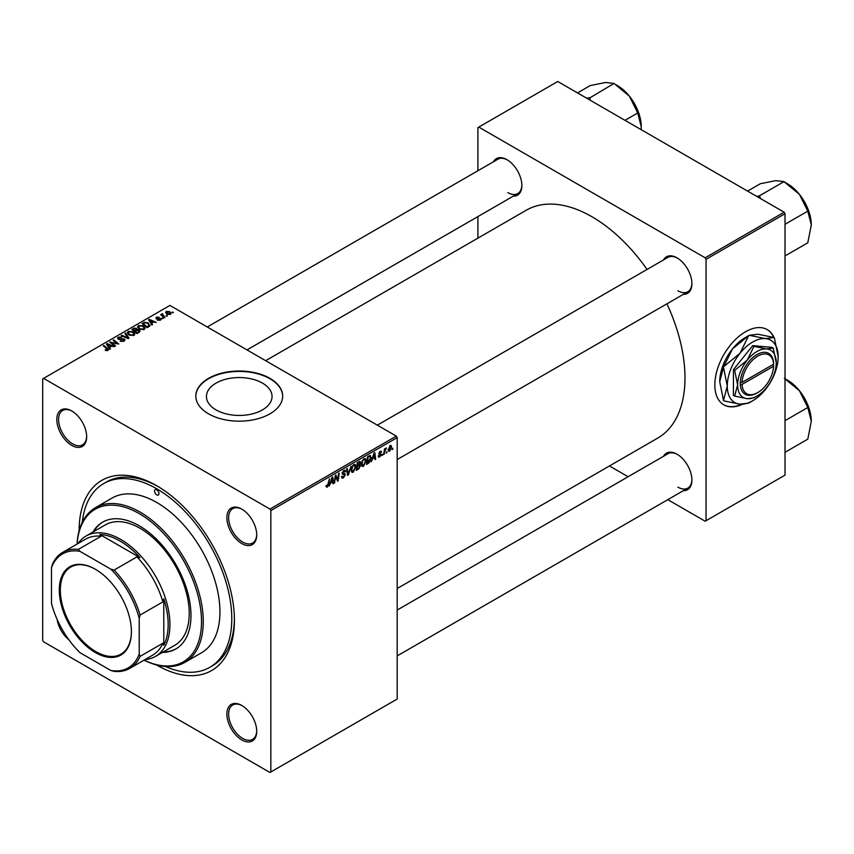 <?xml version="1.0" encoding="UTF-8"?>
<svg xmlns="http://www.w3.org/2000/svg" width="854" height="854" viewBox="0 0 854 854"><rect width="100%" height="100%" fill="white"/><g stroke="black" fill="none" stroke-linecap="round" stroke-linejoin="round"><path stroke-width="1.28" d="M216.051 409.899A32.804 18.937 180 0 1 206.433 396.502A32.804 18.937 180 0 1 226.694 379.005A32.804 18.937 180 0 1 262.445 383.104A32.804 18.937 180 0 1 272.052 396.502A32.804 18.937 180 0 1 251.802 413.998A32.804 18.937 180 0 1 216.051 409.899M269.96 378.365A43.426 25.076 0 0 0 222.627 372.931A43.426 25.076 0 0 0 195.812 396.096A43.426 25.076 0 0 0 208.536 413.827A43.426 25.076 0 0 0 255.869 419.261A43.426 25.076 0 0 0 282.674 396.096A43.426 25.076 0 0 0 269.96 378.365M282.674 396.299A43.426 25.076 0 0 0 269.96 378.77A43.426 25.076 0 0 0 222.787 373.294A43.426 25.076 0 0 0 195.822 396.299M241.789 739.916A21.094 12.18 60 0 1 226.876 714.083A21.094 12.18 60 0 1 241.789 705.468L241.789 705.468A21.094 12.18 60 0 1 256.712 731.312A21.094 12.18 60 0 1 241.789 739.916M242.237 705.735A19.855 11.465 -120 0 0 232.747 704.998A19.855 11.465 -120 0 0 229.694 720.904A19.855 11.465 -120 0 0 242.664 738.4A19.855 11.465 -120 0 0 252.592 739.383A19.855 11.465 -120 0 0 256.702 730.789M68.886 639.774A21.094 12.18 60 0 1 57.101 619.363M71.747 445.393A21.094 12.18 60 0 1 56.823 419.549A21.094 12.18 60 0 1 71.747 410.945L71.747 410.945A21.094 12.18 60 0 1 86.66 436.778A21.094 12.18 60 0 1 71.747 445.393M72.184 411.201A19.855 11.465 -120 0 0 62.694 410.464A19.855 11.465 -120 0 0 59.652 426.37A19.855 11.465 -120 0 0 72.622 443.866A19.855 11.465 -120 0 0 82.55 444.849A19.855 11.465 -120 0 0 86.649 436.255M241.789 543.56A21.094 12.18 60 0 1 226.876 517.727A21.094 12.18 60 0 1 241.789 509.112L241.789 509.112A21.094 12.18 60 0 1 256.712 534.956A21.094 12.18 60 0 1 241.789 543.56M242.237 509.379A19.855 11.465 -120 0 0 232.747 508.642A19.855 11.465 -120 0 0 229.694 524.548A19.855 11.465 -120 0 0 242.664 542.044A19.855 11.465 -120 0 0 252.592 543.027A19.855 11.465 -120 0 0 256.702 534.433M663.515 259.936A21.094 12.18 60 0 1 677.009 257.844L677.009 257.844A21.094 12.18 60 0 1 691.921 283.688A21.094 12.18 60 0 1 683.371 294.32M677.446 258.111A19.855 11.465 -120 0 0 667.956 257.374L377.329 425.164M493.463 161.758A21.094 12.18 60 0 1 506.956 159.677L506.956 159.677A21.094 12.18 60 0 1 521.869 185.51A21.094 12.18 60 0 1 513.318 196.153M507.404 159.933A19.855 11.465 -120 0 0 497.903 159.196L207.287 326.986M663.515 456.292A21.094 12.18 60 0 1 677.009 454.2L677.009 454.2A21.094 12.18 60 0 1 691.921 480.044A21.094 12.18 60 0 1 683.371 490.676M677.446 454.467A19.855 11.465 -120 0 0 667.956 453.73L397.185 610.055M79.112 530.793A109.814 63.409 60 0 1 156.762 485.766A109.814 63.409 60 0 1 234.423 620.26A109.814 63.409 60 0 1 156.762 665.095A109.814 63.409 60 0 1 156.602 664.999M158.097 486.545A106.099 61.253 -120 0 0 106.355 482.03L103.718 483.545A106.099 61.253 -120 0 0 82.262 522.317M397.185 588.513L657.751 438.081A131.537 75.942 -120 0 0 666.921 303.821M647.065 269.437A131.537 75.942 -120 0 0 591.982 216.767A131.537 75.942 -120 0 0 526.213 210.255L265.658 360.687M774.002 337.49A43.426 25.076 120 0 0 767.244 329.612A43.426 25.076 120 0 0 745.531 331.758A43.426 25.076 120 0 0 717.157 370.038A43.426 25.076 120 0 0 723.818 404.839A43.426 25.076 120 0 0 742.425 404.294M773.703 337.405A43.426 25.076 120 0 0 767.073 329.505M270.835 510.585L269.96 509.069L396.309 436.116L169.925 305.422L42.7 378.877L42.7 640.276L43.575 641.792L269.96 772.496L397.185 699.042L397.185 437.632L270.835 510.585L270.835 771.984M366.152 460.648L363.484 466.305L362.16 466.465L361.37 464.459L362.213 460.829L364.039 458.715L365.405 458.577L366.152 460.648L365.459 460.242M372.622 459.004L371.18 461.768L374.031 453.036L374.81 452.577L375.653 459.185L375.013 459.559L374.81 457.744L372.173 458.737M325.961 486.524L327.21 487.25L326.014 485.734L326.655 485.264L327.253 486.396L329.473 478.752L328.715 484.389L327.21 487.25L325.95 486.406M326.121 485.648L327.253 486.396M342.401 474.098L342.144 473.233L343.863 470.351L345.133 470.159L345.656 471.536L345.016 471.974L343.842 471.194L342.785 472.817L345.336 474.696L343.415 477.898L342.016 478.144L341.504 476.596L342.144 476.137L342.315 477.087L343.457 477.044L344.696 475.134L342.614 474.258M341.515 476.628L343.457 477.044M344.536 474.611L342.176 473.586M345.027 471.814L343.212 470.832M342.24 472.497L343.02 473.308M344.13 473.415L344.909 473.543M351.079 466.284L348.4 474.92L347.578 475.4L346.639 468.846L347.29 468.472L348.09 474.087L351.079 466.284M355.947 466.54L353.268 472.198L351.955 472.358L351.165 470.351L351.997 466.732L353.823 464.608L355.2 464.469L355.947 466.54L355.243 466.135M392.872 448.233L392.082 449.706L392.872 448.233M359.726 461.406L360.569 462.526L359.726 464.747L360.495 465.729L358.723 468.963L356.267 470.383L357.303 462.687L360.185 461.48M359.278 464.48L360.495 465.729L358.883 464.8M330.583 483.268L329.142 486.043L331.992 477.301L332.772 476.852L333.615 483.46L332.975 483.823L332.772 482.008L330.135 483.012M335.558 478.016L334.256 483.086L335.302 475.39L335.974 475.005L337.725 480.012L338.59 473.5L339.23 473.127L338.195 480.813L337.522 481.208L335.75 476.212L335.558 478.016L334.992 477.685M379.731 456.933L378.6 457.114L378.205 455.961L378.845 455.502L379.752 456.271L380.596 454.99L378.76 453.613L380.094 451.371L381.557 452.097L380.073 452.033L379.4 453.132L381.236 454.563L379.731 456.933L378.205 456.047M378.845 455.502L379.752 456.271M381.183 451.2L381.557 452.097L380.201 451.318M380.916 452.556L379.592 451.755M381.236 454.563L379.987 453.666M369.825 455.545L371.18 457.584L369.28 462.697L366.473 464.491L367.519 456.794L370.529 455.63M388.186 450.304L389.691 451.179L388.175 449.994L390.193 445.542L391.687 446.834L389.691 451.179L388.666 451.286M390.193 445.542L391.185 445.436M386.969 451.649L386.179 453.111L386.969 451.649M384.684 451.915L383.713 454.531L384.46 448.948L385.111 448.574L384.951 449.727L386.414 447.912L384.684 451.915L384.108 451.585M382.656 454.125L381.877 455.598L382.656 454.125M163.146 318.446L161.769 318.232L163.146 318.446M167.459 315.959L166.071 315.745L167.459 315.959M137.558 327.114L138.455 325.523L143.312 325.876L145.105 328.149L144.198 329.484L139.437 329.164L137.537 326.836M152.514 324.595L151.82 324.99L148.532 319.802L149.311 319.353L156.293 322.406L153.773 321.926L151.585 323.186L152.514 324.595M139.362 332.185L136.907 333.604L131.804 329.452L134.324 328.117L136.565 328.427L137.216 329.783L139.223 330.06L140.067 331.224L139.362 332.185M137.334 329.388L137.216 330.274M129.039 338.141L128.217 338.622L121.14 335.611L121.78 335.238L127.854 337.821L124.887 333.444L125.581 333.049L129.039 338.141M105.32 350.364L105.373 349.596L107.252 349.98L106.931 348.838L103.323 345.902L103.974 345.528L107.711 348.56L107.935 350.418L105.32 350.364M107.252 350.695L106.931 348.838M108.501 349.66L107.935 350.418M115.536 345.945L114.884 346.308L109.792 342.166L117.436 343.767L113.08 340.266L113.731 339.892L118.834 344.034L111.191 342.443L115.536 345.945M269.96 509.069L43.575 378.365M110.476 348.859L109.782 349.265L106.494 344.066L107.273 343.618L114.255 346.681L111.735 346.201L109.547 347.461L110.476 348.859M124.129 341.066L120.147 340.97L123.456 340.629L123.67 339.316L118.194 339.102L117.478 338.163L118.279 337.17L121.855 337.159L118.984 337.597L118.791 338.707L124.257 338.921L125.004 339.935L124.129 341.066M123.456 341.386L123.67 339.316M118.984 337.597L118.791 339.358M127.342 333.007L128.239 331.416L133.096 331.768L134.9 334.042L133.993 335.376L129.221 335.067L127.321 332.74M160.659 319.972L160.659 318.489L160.445 320.101L157.403 320.111L159.922 319.759L160.072 318.884L156.122 318.723L156.197 317.218L159.004 317.165L156.72 317.56L156.666 318.296L159.527 318.2L161.171 319.215M159.922 320.346L160.072 318.884M156.122 318.723L156.197 317.218L156.197 318.755M156.72 317.56L156.666 318.937M148.938 326.655L147.112 327.712L142.01 323.559L144.411 322.268L148.19 322.897L149.77 326.004L148.938 326.655M150.069 325.257L149.77 326.004M170.416 314.347L167.117 314.197L165.58 312.361L166.284 311.39L169.647 311.603L171.088 313.365L170.416 314.347M162.655 314.315L164.993 317.389L164.352 317.752L160.637 314.742L162.047 314.998L162.676 313.664L162.42 316.193M162.047 315.884L162.079 313.824L162.079 315.916M173.362 312.553L171.974 312.34L173.362 312.553M784.143 212.208L785.018 213.724L706.044 259.317L705.169 257.801L784.143 212.208L557.758 81.504L477.909 127.609L477.909 170.736M477.909 216.585L477.909 238.138M706.044 259.317L706.044 520.716L705.169 521.228L667.817 499.665M628.106 476.735L609.446 465.964M706.044 520.716L785.018 475.123L785.018 213.724M705.169 257.801L478.784 127.097M723.637 404.732A43.426 25.076 120 0 0 741.667 404.273M677.884 290.776A19.855 11.465 -120 0 0 687.812 291.758A19.855 11.465 -120 0 0 691.911 283.165M507.831 192.598A19.855 11.465 -120 0 0 517.759 193.58A19.855 11.465 -120 0 0 521.869 184.987M677.884 487.132A19.855 11.465 -120 0 0 687.812 488.114A19.855 11.465 -120 0 0 691.911 479.521M396.309 436.116L397.185 437.632M165.505 666.515A106.099 61.253 -120 0 0 209.817 667.316L212.443 665.789A106.099 61.253 -120 0 0 234.412 618.723M110.465 342.71L110.465 341.771M113.731 340.799L113.731 339.892M111.191 343.297L111.191 342.443M107.273 345.304L107.273 343.618M109.547 348.902L109.547 347.461M108.212 345.304L109.184 346.841L110.924 345.838L107.465 344.279L108.212 346.777M109.184 348.315L109.184 346.841M107.465 345.603L107.465 344.279M110.924 346.671L110.924 345.838M105.373 350.396L105.373 349.596M105.853 350.61L105.853 349.937M103.974 346.425L103.974 345.528M107.711 350.535L107.711 348.56M120.713 341.248L120.713 340.554M120.905 341.333L120.905 340.671M121.78 341.568L121.78 340.981M118.279 339.145L118.279 337.17M119.581 339.476L119.581 338.889M124.257 340.992L124.257 338.921M121.78 335.889L121.78 335.238M127.854 338.462L127.854 337.821M125.581 334.48L125.581 333.049M128.239 334.384L128.239 331.416M133.096 332.59L133.096 331.768M128.324 332.985L129.893 334.715L133.32 334.939L133.939 333.989L132.391 332.099L128.943 331.843L128.324 334.448L128.324 332.985M129.893 335.387L129.893 334.715M133.32 335.665L133.32 334.939M134.324 328.833L134.324 328.117M138.754 332.537L138.572 330.413L136.587 330.562L136.565 328.427M139.223 332.259L139.223 330.06M133.043 329.569L134.633 330.861L136.459 329.516L135.957 328.811L134.142 328.939L133.043 330.466M134.633 331.758L134.633 330.861M136.459 329.484L136.459 330.637L135.957 328.811M135.231 332.238L135.231 331.341L136.96 332.74L138.754 331.672L138.572 330.413M136.96 333.572L136.96 332.74M136.587 330.562L135.231 331.341M157.883 320.335L157.883 319.652M157.093 319.001L157.093 318.467M159.527 318.734L159.527 318.2M149.311 321.029L149.311 319.353M151.585 324.627L151.585 323.186M150.251 321.029L151.222 322.577L152.962 321.563L149.503 320.015L150.251 322.513M151.222 324.05L151.222 322.577M149.503 321.339L149.503 320.015M152.962 322.396L152.962 321.563M144.411 323.015L144.411 322.268M148.19 323.698L148.19 322.897M143.258 323.677L147.166 326.847L149.108 325.118L147.518 323.239L145.095 322.727L143.258 323.677L143.258 324.573M147.166 327.68L147.166 326.847M147.988 327.21L147.988 326.377M138.455 328.48L138.455 325.523M143.312 326.698L143.312 325.876M138.519 328.544L138.519 326.911L140.099 328.811L143.525 329.046L144.145 328.096L142.607 326.207L139.149 325.95L138.529 328.555M140.099 329.495L140.099 328.811M143.525 329.772L143.525 329.046M166.284 313.61L166.284 311.39M169.647 312.447L169.647 311.603M169.861 314.582L169.007 311.977L166.818 311.731L166.413 313.728M166.818 311.731L167.683 313.792L170.224 313.45L170.224 314.443M167.683 314.475L167.683 313.792M166.722 316.258L166.722 315.372M161.278 315.265L161.278 314.368M162.676 314.304L162.676 313.664M162.42 318.745L162.42 317.859M172.625 312.852L172.625 311.966M392.167 449.012L392.723 449.332M358.007 468.547L358.723 468.963M359.086 461.662L360.569 462.526M357.826 463.21L357.506 465.611L359.587 464.117L359.94 462.921L357.282 462.9M356.951 465.291L357.506 465.611M358.21 462.163L359.94 462.921M357.388 466.508L357.036 469.113L358.861 468.013L359.854 466.081L356.833 466.188M356.481 468.793L357.036 469.113M358.018 465.313L359.854 466.081M351.207 471.013L353.268 472.198M352.51 466.989L351.795 470.02L353.321 471.344L355.307 466.828L353.802 465.451L352.019 466.7M351.186 469.668L351.795 470.02M353.182 465.088L354.762 465.366L353.652 464.715M351.175 470.746L353.321 471.344M347.429 474.365L348.4 474.92M347.332 473.65L348.09 474.087M341.515 476.799L343.415 477.898M343.884 470.351L345.656 471.376M343.746 470.426L345.656 471.536M342.176 472.817L342.924 473.255M342.966 473.287L345.336 474.696M328.16 484.069L328.715 484.389M332.889 483.033L333.615 483.46M332.046 481.603L332.772 482.008M331.79 479.649L330.936 482.243L332.676 481.24L332.291 477.898L331.79 479.649L331.32 479.372M334.341 482.403L334.896 482.723M336.871 479.51L337.725 480.012M337.138 480.204L338.195 480.813M374.917 458.769L375.653 459.185M374.084 457.328L374.81 457.744M373.828 455.374L372.974 457.968L374.714 456.965L374.33 453.634L373.828 455.374L373.358 455.107M367.572 463.017L368.298 463.434M370.487 457.178L371.18 457.584M368.672 462.345L369.28 462.697M368.042 457.317L367.241 463.21L370.54 457.904L369.771 456.442L367.487 456.997M366.686 462.889L367.241 463.21M368.949 455.961L370.102 456.506L369.067 455.897M361.413 465.12L363.484 466.305M362.715 461.085L362.011 464.128L363.526 465.451L365.523 460.936L364.017 459.548L362.224 460.808M361.402 463.775L362.011 464.128M363.388 459.196L364.978 459.473L363.857 458.822M361.391 464.854L363.526 465.451M390.908 446.396L391.687 446.834M389.936 445.713L390.705 446.162L388.816 449.546L389.702 450.528L391.047 447.208L389.68 445.927M388.218 449.204L388.816 449.546M388.175 450.015L389.702 450.528M386.264 452.417L386.819 452.737M383.798 453.848L384.353 454.157M384.396 449.417L384.951 449.727M385.517 448.489L386.168 448.862M381.951 454.904L382.507 455.225M156.762 489.812A3.106 1.793 -120 0 0 155.214 489.662A3.106 1.793 -120 0 0 154.745 492.15A3.106 1.793 -120 0 0 156.762 494.882A3.106 1.793 -120 0 0 158.321 495.032A3.106 1.793 -120 0 0 158.791 492.544A3.106 1.793 -120 0 0 156.762 489.812M162.441 652.392A73.209 42.273 -120 0 0 175.828 648.965A73.209 42.273 -120 0 0 187.047 590.295A73.209 42.273 -120 0 0 139.223 525.786A73.209 42.273 -120 0 0 102.608 522.157A73.209 42.273 -120 0 0 92.947 532.031M103.056 521.911A73.209 42.273 -120 0 0 93.823 531.53M144.123 660.11A88.101 50.866 -120 0 0 201.469 618.67A88.101 50.866 -120 0 0 139.223 513.628A88.101 50.866 -120 0 0 77.116 544.041M77.041 544.083A89.339 51.582 60 0 1 95.424 507.682A89.339 51.582 60 0 1 140.099 512.101A89.339 51.582 60 0 1 198.459 590.84A89.339 51.582 60 0 1 184.763 662.426A89.339 51.582 60 0 1 144.048 660.142M184.763 662.426L201.437 652.808A89.339 51.582 -120 0 0 215.133 581.211A89.339 51.582 -120 0 0 156.762 502.483A89.339 51.582 -120 0 0 112.098 498.053L95.424 507.682M209.817 667.316A106.099 61.253 -120 0 0 226.075 582.3A106.099 61.253 -120 0 0 156.762 488.798A106.099 61.253 -120 0 0 103.718 483.545M78.088 543.486A69.494 40.117 60 0 1 86.051 536.024L105.352 524.879A69.494 40.117 60 0 1 140.099 528.316A69.494 40.117 60 0 1 185.489 589.548A69.494 40.117 60 0 1 174.846 645.24L155.535 656.384A69.494 40.117 60 0 1 145.095 659.544M163.317 651.89A73.209 42.273 -120 0 0 176.266 648.709M811.3 224.944A33.573 19.386 60 0 0 799.429 194.36A33.573 19.386 -120 0 0 787.559 183.834L784.335 181.966L799.429 194.36L807.788 211.151L811.3 224.944L807.788 242.803L785.018 255.954M785.018 224.292L807.788 211.151M760.476 198.544L759.484 195.801L784.047 181.614L787.559 183.834M759.484 195.801L756.836 196.441M747.57 191.093L760.316 183.738L775.688 180.653L784.047 181.614M759.772 196.153A38.537 22.247 -120 0 0 759.195 195.822M784.335 378.322L799.429 390.716A33.573 19.386 -120 0 0 787.559 380.19L785.018 378.717L787.559 380.19M785.018 420.648L807.788 407.507L811.3 421.3L807.788 439.159L785.018 452.31M811.3 421.3A33.573 19.386 60 0 0 799.429 390.716L807.788 407.507M590.434 100.366L589.719 97.975A38.537 22.247 -120 0 0 589.431 97.815A38.537 22.247 -120 0 0 589.153 97.655L586.783 98.263M625 120.329L637.746 112.974L641.247 126.776L641.13 129.637M589.719 97.975L614.005 83.436L629.387 96.182L637.746 112.974M577.528 92.915L590.263 85.56L605.646 82.475L614.005 83.436M641.247 126.776A33.573 19.386 -120 0 0 629.387 96.182A33.573 19.386 -120 0 0 617.517 85.656L614.282 83.788M59.289 590.071A51.005 29.442 60 0 1 95.349 569.244A51.005 29.442 60 0 1 131.409 631.714A51.005 29.442 60 0 1 95.349 652.531A51.005 29.442 60 0 1 59.289 590.071M95.616 569.404A50.258 29.015 -120 0 0 70.743 567.067A50.258 29.015 -120 0 0 60.335 590.071A50.258 29.015 -120 0 0 82.272 640.649A50.258 29.015 -120 0 0 121.001 654.111A50.258 29.015 -120 0 0 131.409 631.405M86.051 536.024A69.494 40.117 60 0 1 139.597 554.641A69.494 40.117 60 0 1 169.925 624.573A69.494 40.117 60 0 1 155.535 656.384M139.223 654.036L140.099 656.374A67.007 38.686 60 0 1 129.723 668.415L152.546 655.242A67.007 38.686 -120 0 0 162.911 643.211L163.787 645.25A68.245 39.401 -120 0 0 168.174 624.573A68.245 39.401 -120 0 0 163.787 598.825L162.911 601.878A67.007 38.686 -120 0 0 136.939 556.883L140.024 557.651L99.811 534.444L101.146 536.227A67.007 38.686 -120 0 0 85.539 539.184L62.716 552.357A67.007 38.686 60 0 1 78.322 549.389L79.924 551.332A65.769 37.971 -120 0 0 51.475 567.75L51.475 603.372A65.769 37.971 -120 0 0 79.924 652.648L110.774 670.454A65.769 37.971 -120 0 0 139.223 654.036L139.223 618.413A65.769 37.971 -120 0 0 110.774 569.138L79.924 551.332M140.024 557.651A68.245 39.401 -120 0 0 99.811 534.444M163.787 645.25L163.787 598.825M51.475 567.75L52.35 564.387A67.007 38.686 60 0 1 62.716 552.357M129.723 668.415A67.007 38.686 60 0 1 114.116 671.372L110.774 670.454M162.911 601.878L140.099 615.051L139.223 618.413M162.911 643.211L140.099 656.374M101.146 536.227L78.322 549.389M110.774 569.138L114.116 570.056A67.007 38.686 60 0 1 140.099 615.051M136.939 556.883L114.116 570.056M773.585 364.199L742.051 382.411L740.269 382.421L740.29 384.428A23.581 13.611 120 0 0 756.943 393.053L757.818 392.552A22.332 12.895 120 0 0 773.585 366.227L773.585 364.199A22.332 12.895 120 0 0 757.818 356.075A22.332 12.895 120 0 0 742.051 382.411M773.585 363.185A23.581 13.611 120 0 0 756.943 354.559A23.581 13.611 120 0 0 740.29 382.411L740.269 382.421M776.243 362.662A27.296 15.756 120 0 0 766.593 348.934A27.296 15.756 120 0 0 747.282 360.078A27.296 15.756 120 0 0 737.632 384.951A27.296 15.756 120 0 0 747.282 398.69A27.296 15.756 120 0 0 766.593 387.535A27.296 15.756 120 0 0 776.243 362.662L773.254 348.069L766.593 348.934L753.954 346.35L747.282 360.078L734.654 370.358L737.632 384.951L734.654 396.096L747.282 398.69L753.954 397.825L755.811 396.715M734.654 396.096L733.426 395.391L733.426 369.654L752.726 345.635L772.027 347.364L773.254 348.069M753.954 346.35L752.726 345.635M734.654 370.358L733.426 369.654M740.002 353.278A35.985 20.774 120 0 0 727.277 386.072A35.985 20.774 120 0 0 740.002 404.166A35.985 20.774 120 0 0 752.726 400.761A35.985 20.774 120 0 0 765.451 389.477A35.985 20.774 120 0 0 778.175 356.684A35.985 20.774 120 0 0 765.451 338.59A35.985 20.774 120 0 0 740.002 353.278L723.797 366.569L732.454 348.923L748.67 335.622L740.002 353.278M723.509 400.473L719.73 381.706L723.509 367.305L727.277 386.072L723.509 400.473A41.323 23.859 120 0 0 723.797 400.878L740.002 404.166L748.67 403.099A41.323 23.859 120 0 0 748.958 402.939A41.323 23.859 120 0 0 749.236 402.768M778.175 356.684L774.397 337.928A41.323 23.859 120 0 0 774.119 337.522L765.451 338.59L749.236 335.291L757.904 334.224L774.119 337.522M723.797 366.569A41.323 23.859 120 0 0 723.509 367.305M749.236 335.291A41.323 23.859 120 0 0 748.958 335.462A41.323 23.859 120 0 0 748.67 335.622M719.73 381.706A35.985 20.774 -60 0 1 732.454 348.923A35.985 20.774 -60 0 1 745.179 337.64L748.958 335.462M740.29 384.428L742.051 384.428L773.585 366.227M742.051 384.428A22.332 12.895 120 0 0 757.818 392.552M772.731 364.69L773.607 365.192M113.625 343.201L113.625 342.625M115.909 343.82L115.909 343.265M112.44 344.322L112.44 343.393M121.321 339.305L121.321 338.622M126.029 337.693L126.029 337.01M133.373 329.377L133.373 328.544M135.679 331.085L135.679 330.263M138.156 332.879L138.156 332.057M158.011 318.926L158.011 318.393M143.547 323.506L143.547 322.673M163.53 317.101L163.53 316.161M347.076 471.899L347.877 472.358M335.868 476.649L336.807 477.194M336.38 478.219L337.405 478.806M378.781 453.869L379.849 454.488M368.245 456.367L368.971 456.783M107.551 349.574L107.551 350.599M124.076 339.871L124.076 341.098M118.439 338.237L118.439 339.23M133.939 333.989L133.939 335.408M139.085 331.106L139.085 332.345M160.338 319.247L160.338 320.165M156.421 317.955L156.421 318.862M149.108 325.118L149.108 326.559M144.145 328.096L144.145 329.516M359.705 462.345L358.808 461.822M359.641 465.483L358.691 464.928M342.443 477.215L341.515 476.681M344.706 471.077L343.671 470.479M326.794 486.449L325.982 485.979M379.112 456.356L378.311 455.887M380.414 454.584L378.76 453.634M380.671 451.947L379.902 451.499M397.185 459.548L687.812 291.758M687.812 488.114L397.185 655.904M517.759 193.58L246.998 349.905M752.726 400.761L748.958 402.939"/></g></svg>
